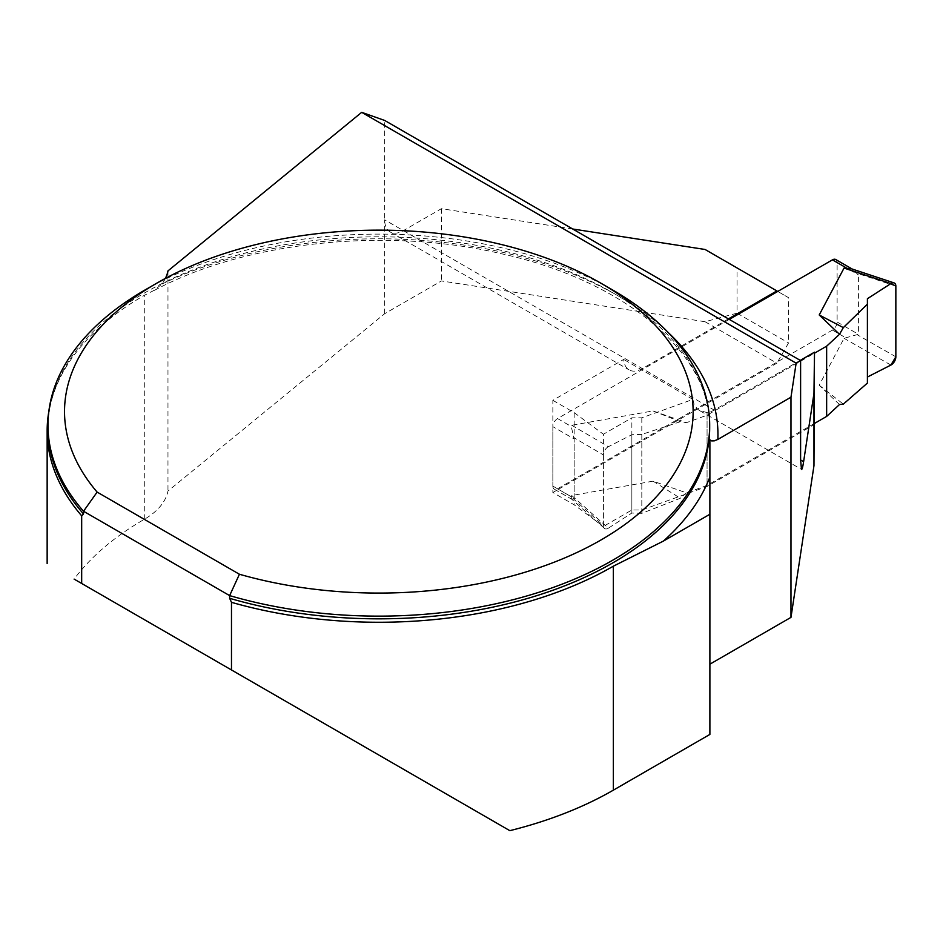 <?xml version="1.0" encoding="UTF-8"?>
<svg xmlns="http://www.w3.org/2000/svg" width="943" height="943" viewBox="0 0 943 943"><rect width="100%" height="100%" fill="white"/><g stroke="black" fill="none" stroke-linecap="round" stroke-linejoin="round"><path stroke-width="0.71" stroke-dasharray="4.71 3.54" d="M165.402 278.397A82.713 47.751 180 0 1 161.948 284.055L154.298 290.255L144.291 295.359A331.677 191.488 0 0 0 67.201 365.189A331.677 191.488 0 0 0 48.788 411.761M705.069 249.471L737.025 267.918L737.025 313.17L705.069 321.728L441.407 280.943L384.673 313.701L167.972 491.055A82.713 47.751 180 0 1 144.291 519.334A331.677 191.488 0 0 0 74.12 579.108L509.833 830.665M144.88 290.055A330.852 191.016 180 0 1 612.773 290.055M705.069 321.728L776.867 363.185L552.857 492.517L574.169 504.811L603.414 526.43L631.857 510.01L641.818 510.01L707.061 486.47L814.481 424.456M709.89 734.42L709.89 439.815M631.857 510.01L631.857 417.82L641.818 417.82L692.893 399.396L694.072 404.299L697.301 408.92L699.576 410.582L707.061 412.562A26.463 15.277 120 0 0 714.216 410.075L800.277 360.391M572.684 228.996L441.407 208.686L403.392 230.622A26.463 15.277 -60 0 1 390.154 231.943A26.463 15.277 -60 0 1 384.673 219.825L384.673 120.445M728.409 318.899L642.348 368.583A26.463 15.277 -60 0 1 629.111 369.904A26.463 15.277 -60 0 1 623.688 359.436L552.857 400.327L552.857 492.517M692.893 399.396L623.688 359.436M707.061 412.562L707.061 486.47M777.739 291.434L788.56 297.682L788.56 342.922L776.867 363.185M441.407 208.686L441.407 280.943M384.673 313.701L384.673 219.825L714.216 410.075M167.972 270.889L167.972 491.055M552.857 400.327L574.169 412.633L574.169 504.811M641.818 417.82L641.818 510.01M603.414 526.43L603.414 434.24L631.857 417.82M574.169 412.633L603.414 434.24M737.025 313.17L788.56 342.922M737.025 267.918L788.56 297.682M729.293 319.406L557.537 418.562A6.613 3.819 120 0 0 552.857 426.66L574.169 438.966L571.21 426.448L571.764 425.269L653.016 410.936L686.492 422.641L707.061 415.215L814.481 353.201M552.857 426.66L552.857 486.093A6.613 3.819 120 0 0 554.236 489.122A6.613 3.819 120 0 0 557.537 488.804L832.433 330.097A6.613 3.819 120 0 0 837.113 321.987L837.113 262.555A6.613 3.819 120 0 0 835.734 259.525M839.494 404.547L819.208 385.216L844.044 338.301L858.413 334.293L858.413 274.861L851.446 268.79M814.481 423.442L707.061 485.456L686.492 492.871L653.016 481.166L571.764 495.511L571.682 499.189M552.857 486.093L574.169 498.399L574.169 438.966M574.169 498.399L571.776 499.248M707.061 485.456L707.061 415.215M653.016 410.936L680.339 421.71L686.492 422.641M680.339 421.71L641.818 434.417L641.818 513.334L680.339 498.246L686.492 492.871M641.818 434.417L631.857 434.711L608.365 446.699L571.764 425.269M653.016 481.166L680.339 498.246M571.764 495.511L608.365 528.174L631.857 513.039L641.818 513.334M819.208 385.216L843.337 404.134M890.899 365.059L844.044 338.301M867.407 298.719L867.407 383.082M608.365 446.699A6.613 3.819 120 0 0 603.414 454.95L573.544 437.458M603.414 454.95L603.414 525.64L573.544 498.977M631.857 434.711L631.857 513.039M608.365 528.174A6.613 3.819 -60 0 1 604.416 528.398A6.613 3.819 -60 0 1 603.414 525.64M895.85 286.118L857.611 273.458M895.85 356.808L857.611 334.965M867.407 304.176L867.407 377.035M144.291 519.334L144.291 295.359M154.369 290.373C244.756 241.75 385.133 226.662 500.356 253.514C626.034 280.66 711.989 355.122 709.678 427.827A330.852 191.016 0 0 0 378.827 236.811A330.852 191.016 0 0 0 47.975 427.827C47.975 406.516 54.388 385.64 67.201 365.189M161.948 284.055A339.126 195.79 180 0 1 667.856 332.172M403.392 230.622L642.348 368.583M557.537 418.562L571.21 426.448M557.537 488.804L571.21 496.69M832.433 330.097L846.095 337.983M850.15 270.087L858.413 274.861M837.113 321.987L858.413 334.293M390.154 231.943L629.111 369.904M700.024 410.842L801.491 469.414M554.236 489.122L571.847 499.295M852.224 269.05L853.356 269.698M604.416 528.398L571.588 499.095"/><path stroke-width="1.41" d="M231.483 669.954L231.483 602.329A331.677 191.488 0 0 0 613.363 566.177L663.33 541.129L709.89 514.253L709.89 734.42L613.363 790.151A331.677 191.488 0 0 1 509.833 830.665L81.676 583.469L81.676 515.833A331.677 191.488 0 0 1 47.15 430.762A331.677 191.488 0 0 1 48.788 411.761M74.12 579.108L81.676 583.469M231.483 602.329L229.632 598.31L229.632 595.611A330.852 191.016 180 0 0 709.678 425.128A330.852 191.016 180 0 0 612.773 290.055L601.08 283.301A314.314 181.469 0 0 0 156.573 283.301A314.314 181.469 0 0 0 97.129 492.093L239.428 574.252A314.314 181.469 0 0 0 634.191 517.412A314.314 181.469 0 0 0 601.08 283.301M83.526 513.959A330.852 191.016 0 0 1 47.975 427.827L47.975 425.128A330.852 191.016 180 0 0 83.526 511.259L83.526 513.959L81.676 515.833M47.975 425.128A330.852 191.016 180 0 1 144.88 290.055L156.573 283.301M239.428 574.252L229.632 595.611L83.526 511.259L97.129 492.093M709.89 514.253L709.89 439.815L711.564 440.888L714.216 440.876L717.847 439.426L790.977 397.203L790.977 617.37L813.974 465.642L814.481 352.187L813.974 393.384L803.613 461.693C802.788 467.044 802.08 469.626 801.491 469.414L800.607 459.96L800.607 360.58L384.673 120.445L361.699 112.335L167.972 270.889A82.713 47.751 180 0 1 165.402 278.397M709.89 664.178L790.977 617.37M800.277 360.391L814.481 352.187M361.699 112.335L796.14 363.161L790.977 397.203M572.684 228.996L705.069 249.471L776.867 290.927L728.409 318.899M776.867 290.927L777.739 291.434M813.974 393.384L813.974 465.642M796.14 363.161L800.607 360.58M852.224 269.05L835.734 259.525A6.613 3.819 120 0 0 832.433 259.855L729.293 319.406M814.481 353.201L826.646 346.175L839.494 334.305L819.208 314.974L844.044 268.071L851.446 268.79M826.646 346.175L826.646 416.417L839.494 404.547L843.337 404.134L867.407 383.082L867.407 304.176L843.337 327.61L839.494 334.305M826.646 416.417L814.481 423.442M819.208 314.974L843.337 327.61M844.044 268.071L890.899 283.584L867.407 298.719L867.407 304.176L867.407 298.719L890.899 283.584L895.85 286.118L895.85 356.808L890.899 365.059L867.407 377.035L890.899 365.059A6.613 3.819 120 0 0 895.85 356.808L895.85 286.118A6.613 3.819 -60 0 0 894.058 282.9L850.692 268.543M890.899 283.584A6.613 3.819 -60 0 1 894.058 282.9M613.363 566.177L613.363 790.151M229.632 598.31A330.852 191.016 0 0 0 709.678 427.827L709.678 425.128M667.856 332.172A339.126 195.79 180 0 1 717.847 439.426M709.89 477.017A339.126 195.79 180 0 1 663.33 541.129M800.607 459.96L803.613 461.693M832.433 259.855L846.095 267.741M837.113 262.555L850.15 270.087M47.15 563.537L47.15 430.762"/></g></svg>

